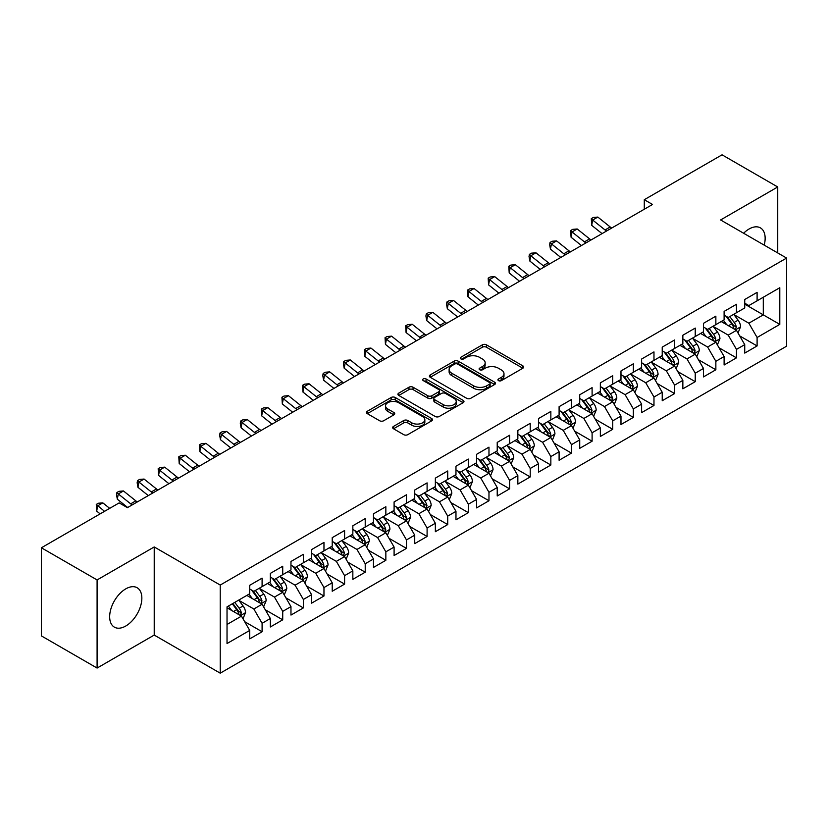 <?xml version="1.0" encoding="UTF-8"?>
<svg xmlns="http://www.w3.org/2000/svg" width="828" height="828" viewBox="0 0 828 828"><rect width="100%" height="100%" fill="white"/><g stroke="black" fill="none" stroke-linecap="round" stroke-linejoin="round"><path stroke-width="1.24" d="M498.518 380.632A2.008 1.159 0 0 0 501.354 380.632L522.861 368.212A2.867 1.656 0 0 0 523.7 367.042A2.867 1.656 0 0 0 522.861 365.872L486.419 344.831A2.867 1.656 0 0 0 482.372 344.831L460.865 357.251A2.008 1.159 0 0 0 460.275 358.069A2.008 1.159 0 0 0 460.865 358.886A2.008 1.159 0 0 0 463.701 358.886L466.485 357.282A9.16 5.289 0 0 1 479.443 357.282L482.476 359.041A9.16 5.289 0 0 1 485.156 362.778A9.16 5.289 0 0 1 482.476 366.514L479.691 368.129A2.008 1.159 0 0 0 479.101 368.946A2.008 1.159 0 0 0 479.691 369.764A2.008 1.159 0 0 0 482.527 369.764L485.311 368.149A9.16 5.289 0 0 1 498.27 368.149L501.302 369.909A9.16 5.289 0 0 1 503.983 373.645A9.16 5.289 0 0 1 501.302 377.392L498.518 378.996A2.008 1.159 0 0 0 497.928 379.814A2.008 1.159 0 0 0 498.518 380.632L498.518 378.996M125.763 626.02A22.749 13.134 120 0 0 140.625 605.972A22.749 13.134 120 0 0 137.137 587.745A22.749 13.134 120 0 0 125.763 588.874A22.749 13.134 120 0 0 110.89 608.922A22.749 13.134 120 0 0 114.378 627.148A22.749 13.134 120 0 0 125.763 626.02M764.203 245.129A22.749 13.134 120 0 0 760.435 227.886A22.749 13.134 120 0 0 749.061 229.004A22.749 13.134 120 0 0 743.616 233.248M393.497 426.42A2.867 1.656 0 0 0 392.658 427.59A2.867 1.656 0 0 0 393.497 428.759L403.722 434.659A2.867 1.656 0 0 0 407.769 434.659L431.657 420.872A2.867 1.656 0 0 0 432.495 419.703A2.867 1.656 0 0 0 431.657 418.533L395.215 397.492A2.867 1.656 0 0 0 391.168 397.492L367.28 411.288A2.867 1.656 0 0 0 366.442 412.458A2.867 1.656 0 0 0 367.28 413.627L379.628 420.748A2.867 1.656 0 0 0 383.674 420.748L393.9 414.849A2.867 1.656 0 0 0 394.739 413.679A2.867 1.656 0 0 0 393.9 412.51L387.773 408.98A7.659 4.419 0 0 1 385.537 405.855A7.659 4.419 0 0 1 390.257 401.766A7.659 4.419 0 0 1 398.61 402.719L422.601 416.577A7.659 4.419 0 0 1 424.847 419.703A7.659 4.419 0 0 1 420.117 423.791A7.659 4.419 0 0 1 411.764 422.829L407.769 420.52A2.867 1.656 0 0 0 403.722 420.52L393.497 426.42L393.497 428.759M97.093 579.942L97.093 668.061L154.225 635.076L154.225 546.956L97.093 579.942L41.4 547.784L119.16 502.896L127.408 507.657L652.536 204.475L644.287 199.714L644.287 209.236M154.225 546.956L220.227 585.054L786.6 258.067L786.6 346.187L220.227 673.174L220.227 585.054M777.73 252.944L777.73 186.973L720.598 219.958L786.6 258.067M777.73 186.973L722.047 154.826L644.287 199.714M466.681 398.309A2.867 1.656 0 0 0 470.728 398.309L494.626 384.523A2.867 1.656 0 0 0 495.465 383.354A2.867 1.656 0 0 0 494.626 382.184L458.184 361.143A2.867 1.656 0 0 0 454.127 361.143L430.239 374.929A2.867 1.656 0 0 0 429.401 376.098A2.867 1.656 0 0 0 430.239 377.268L466.681 398.309M424.06 381.066A2.008 1.159 0 0 1 426.089 381.346L426.089 378.965L463.142 400.359A2.867 1.656 0 0 1 463.98 401.528A2.867 1.656 0 0 1 463.142 402.698L439.254 416.484A2.867 1.656 0 0 1 435.207 416.484L398.765 395.442L398.765 393.114A2.867 1.656 0 0 0 397.926 394.283A2.867 1.656 0 0 0 398.765 395.442M398.765 393.114L408.98 387.204A2.867 1.656 0 0 1 413.037 387.204L427.817 395.743A2.867 1.656 0 0 0 431.864 395.743L438.643 391.82A2.867 1.656 0 0 0 439.482 390.65A2.867 1.656 0 0 0 438.643 389.481L423.253 380.601A2.008 1.159 0 0 1 422.673 379.783A2.008 1.159 0 0 1 423.905 378.717A2.008 1.159 0 0 1 426.089 378.965M744.734 304.145L763.292 314.868L763.292 297.242L779.79 287.72L757.102 300.812L757.102 292.356L744.734 299.508L744.734 307.954L736.475 312.725L736.475 304.269L724.107 311.411L724.107 319.867L715.858 324.628L715.858 316.172L703.479 323.324L703.479 331.78L695.23 336.541L695.23 328.085L682.852 335.226L682.852 343.682L674.603 348.443L674.603 339.987L662.224 347.139L662.224 355.595L653.975 360.356L653.975 351.9L641.607 359.041L641.607 367.497L633.348 372.258L633.348 363.802L620.979 370.954L620.979 379.41L612.73 384.171L612.73 375.715L600.352 382.857L600.352 391.313L592.103 396.074L592.103 387.628L579.724 394.77L579.724 403.226L571.475 407.987L571.475 399.531L559.097 406.672L559.097 415.128L550.848 419.889L550.848 411.444L538.479 418.585L538.479 427.041L530.22 431.802L530.22 423.346L517.852 430.488L517.852 438.943L509.603 443.715L509.603 435.259L497.224 442.4L497.224 450.856L488.975 455.617L488.975 447.161L476.597 454.313L476.597 462.759L468.348 467.53L468.348 459.074L455.969 466.216L455.969 474.672L447.72 479.433L447.72 470.977L435.352 478.129L435.352 486.574L427.093 491.346L427.093 482.89L414.724 490.031L414.724 498.487L406.476 503.248L406.476 494.792L394.097 501.944L394.097 510.4L385.848 515.161L385.848 506.705L373.469 513.846L373.469 522.302L365.22 527.063L365.22 518.607L352.842 525.759L352.842 534.215L344.593 538.976L344.593 530.52L332.225 537.662L332.225 546.118L323.965 550.879L323.965 542.423L311.597 549.575L311.597 558.031L303.348 562.792L303.348 554.336L290.97 561.477L290.97 569.933L282.721 574.694L282.721 566.249L270.342 573.39L270.342 581.846L262.093 586.607L262.093 578.151L249.714 585.292L249.714 593.748L227.027 606.852L227.027 643.532L249.714 630.429L241.465 616.135L227.027 607.804M779.79 287.72L779.79 324.39L757.102 337.493L748.854 323.199L733.898 314.568M739.673 335.889L757.102 345.949L757.102 337.493M757.102 345.949L744.734 353.09L744.734 344.634L736.475 349.395L728.226 335.112L713.281 326.48M719.056 347.791L736.475 357.851L736.475 349.395M736.475 357.851L724.107 365.003L724.107 356.547L715.858 361.308L707.609 347.015L692.653 338.383M698.428 359.704L715.858 369.764L715.858 361.308M715.858 369.764L703.479 376.906L703.479 368.45L695.23 373.211L686.981 358.928L672.025 350.296M677.801 371.606L695.23 381.667L695.23 373.211M695.23 381.667L682.852 388.818L682.852 380.362L674.603 385.123L666.354 370.83L651.398 362.198M657.173 383.519L674.603 393.579L674.603 385.123M674.603 393.579L662.224 400.721L662.224 392.265L653.975 397.036L645.726 382.743L630.77 374.111M636.546 395.422L653.975 405.482L653.975 397.036M653.975 405.482L641.607 412.634L641.607 404.178L633.348 408.939L625.099 394.645L610.153 386.014M615.928 407.335L633.348 417.395L633.348 408.939M633.348 417.395L620.979 424.536L620.979 416.08L612.73 420.852L604.481 406.558L589.526 397.926M595.301 419.237L612.73 429.297L612.73 420.852M612.73 429.297L600.352 436.449L600.352 427.993L592.103 432.754L583.854 418.461L568.898 409.829M574.673 431.15L592.103 441.21L592.103 432.754M592.103 441.21L579.724 448.352L579.724 439.896L571.475 444.667L563.226 430.374L548.271 421.742M554.046 443.052L571.475 453.123L571.475 444.667M571.475 453.123L559.097 460.264L559.097 451.809L550.848 456.57L542.599 442.287L527.643 433.644M533.418 454.965L550.848 465.025L550.848 456.57M550.848 465.025L538.479 472.167L538.479 463.721L530.22 468.482L521.971 454.189L507.026 445.557M512.801 466.868L530.22 476.938L530.22 468.482M530.22 476.938L517.852 484.08L517.852 475.624L509.603 480.385L501.354 466.102L486.398 457.46M492.174 478.781L509.603 488.841L509.603 480.385M509.603 488.841L497.224 495.982L497.224 487.537L488.975 492.298L480.726 478.004L465.771 469.372M471.546 490.683L488.975 500.754L488.975 492.298M488.975 500.754L476.597 507.895L476.597 499.439L468.348 504.2L460.099 489.917L445.143 481.285M450.918 502.596L468.348 512.656L468.348 504.2M468.348 512.656L455.969 519.808L455.969 511.352L447.72 516.113L439.471 501.82L424.516 493.188M430.291 514.509L447.72 524.569L447.72 516.113M447.72 524.569L435.352 531.711L435.352 523.255L427.093 528.016L418.844 513.733L403.888 505.101M409.674 526.411L427.093 536.472L427.093 528.016M427.093 536.472L414.724 543.623L414.724 535.167L406.476 539.928L398.227 525.635L383.271 517.003M389.046 538.324L406.476 548.384L406.476 539.928M406.476 548.384L394.097 555.526L394.097 547.07L385.848 551.831L377.599 537.548L362.643 528.916M368.419 550.227L385.848 560.287L385.848 551.831M385.848 560.287L373.469 567.439L373.469 558.983L365.22 563.744L356.971 549.45L342.016 540.819M347.791 562.14L365.22 572.2L365.22 563.744M365.22 572.2L352.842 579.341L352.842 570.885L344.593 575.657L336.344 561.363L321.388 552.731M327.163 574.042L344.593 584.102L344.593 575.657M344.593 584.102L332.225 591.254L332.225 582.798L323.965 587.559L315.716 573.266L300.761 564.634M306.546 585.955L323.965 596.015L323.965 587.559M323.965 596.015L311.597 603.157L311.597 594.701L303.348 599.472L295.089 585.179L280.143 576.547M285.919 597.857L303.348 607.918L303.348 599.472M303.348 607.918L290.97 615.069L290.97 606.613L282.721 611.375L274.472 597.081L259.516 588.449M265.291 609.77L282.721 619.83L282.721 611.375M282.721 619.83L270.342 626.972L270.342 618.516L262.093 623.287L253.844 608.994L238.888 600.362M244.664 621.673L262.093 631.743L262.093 623.287M262.093 631.743L249.714 638.885L249.714 630.429M249.714 588.987L253.844 591.368L262.093 586.607M227.027 624.478L241.465 616.135M270.342 577.085L274.472 579.465L282.721 574.694M253.844 608.994L262.093 604.233L246.827 595.415M270.342 618.516L262.093 604.233M290.97 565.172L295.089 567.553L303.348 562.792M274.472 597.081L282.721 592.32L267.454 583.512M290.97 606.613L282.721 592.32M311.597 553.259L315.716 555.65L323.965 550.879M295.089 585.179L303.348 580.418L288.082 571.599M311.597 594.701L303.348 580.418M332.225 541.357L336.344 543.737L344.593 538.976M315.716 573.266L323.965 568.505L308.709 559.697M332.225 582.798L323.965 568.505M352.842 529.444L356.971 531.835L365.22 527.063M336.344 561.363L344.593 556.602L329.337 547.784M352.842 570.885L344.593 556.602M373.469 517.541L377.599 519.922L385.848 515.161M356.971 549.45L365.22 544.689L349.954 535.882M373.469 558.983L365.22 544.689M394.097 505.629L398.227 508.009L406.476 503.248M377.599 537.548L385.848 532.787L370.582 523.969M394.097 547.07L385.848 532.787M414.724 493.726L418.844 496.107L427.093 491.346M398.227 525.635L406.476 520.874L391.209 512.066M414.724 535.167L406.476 520.874M435.352 481.813L439.471 484.194L447.72 479.433M418.844 513.733L427.093 508.972L411.837 500.153M435.352 523.255L427.093 508.972M455.969 469.911L460.099 472.291L468.348 467.53M439.471 501.82L447.72 497.059L432.464 488.251M455.969 511.352L447.72 497.059M476.597 457.998L480.726 460.378L488.975 455.617M460.099 489.917L468.348 485.146L453.082 476.338M476.597 499.439L468.348 485.146M497.224 446.095L501.354 448.476L509.603 443.715M480.726 478.004L488.975 473.243L473.709 464.436M497.224 487.537L488.975 473.243M517.852 434.182L521.971 436.563L530.22 431.802M501.354 466.102L509.603 461.331L494.337 452.523M517.852 475.624L509.603 461.331M538.479 422.28L542.599 424.66L550.848 419.889M521.971 454.189L530.22 449.428L514.964 440.61M538.479 463.721L530.22 449.428M559.097 410.367L563.226 412.748L571.475 407.987M542.599 442.287L550.848 437.515L535.592 428.707M559.097 451.809L550.848 437.515M579.724 398.465L583.854 400.845L592.103 396.074M563.226 430.374L571.475 425.613L556.209 416.794M579.724 439.896L571.475 425.613M600.352 386.552L604.481 388.932L612.73 384.171M583.854 418.461L592.103 413.7L576.837 404.892M600.352 427.993L592.103 413.7M620.979 374.639L625.099 377.03L633.348 372.258M604.481 406.558L612.73 401.797L597.464 392.979M620.979 416.08L612.73 401.797M641.607 362.736L645.726 365.117L653.975 360.356M625.099 394.645L633.348 389.884L618.092 381.077M641.607 404.178L633.348 389.884M662.224 350.824L666.354 353.214L674.603 348.443M645.726 382.743L653.975 377.982L638.719 369.164M662.224 392.265L653.975 377.982M682.852 338.921L686.981 341.302L695.23 336.541M666.354 370.83L674.603 366.069L659.336 357.261M682.852 380.362L674.603 366.069M703.479 327.008L707.609 329.389L715.858 324.628M686.981 358.928L695.23 354.167L679.964 345.348M703.479 368.45L695.23 354.167M724.107 315.106L728.226 317.486L736.475 312.725M707.609 347.015L715.858 342.254L700.591 333.446M724.107 356.547L715.858 342.254M744.734 303.193L748.854 305.573L757.102 300.812M728.226 335.112L736.475 330.351L721.219 321.533M744.734 344.634L736.475 330.351M41.4 547.784L41.4 635.904L97.093 668.061M154.225 635.076L220.227 673.174M748.854 323.199L763.292 314.868L779.79 324.39M499.325 380.911L501.302 379.773A9.16 5.289 0 0 0 503.983 376.026L503.983 373.645M485.156 362.778L485.156 365.158A9.16 5.289 0 0 1 482.476 368.895L480.488 370.044M522.83 368.232L486.419 347.222A2.867 1.656 0 0 0 482.372 347.222L461.662 359.176M494.585 384.544L458.184 363.523A2.867 1.656 0 0 0 454.127 363.523L430.281 377.289M489.565 384.171A2.008 1.159 0 0 0 490.145 383.354A2.008 1.159 0 0 0 489.565 382.536L457.573 364.061A2.008 1.159 0 0 0 454.738 364.061L451.809 365.759A9.16 5.289 0 0 0 449.118 369.495A9.16 5.289 0 0 0 451.809 373.242L473.668 385.858A9.16 5.289 0 0 0 486.626 385.858L489.565 384.171L489.565 386.552A2.008 1.159 0 0 0 490.145 385.734L490.145 383.354M449.118 369.495L449.118 371.875A9.16 5.289 0 0 0 451.809 375.622L451.809 373.242M489.565 386.552L486.626 388.249A9.16 5.289 0 0 1 473.668 388.249L451.809 375.622M398.796 395.474L408.98 389.584L408.98 387.204M439.482 390.65L439.482 393.041A2.867 1.656 0 0 1 438.643 394.2L431.864 398.123A2.867 1.656 0 0 1 427.817 398.123L413.037 389.584A2.867 1.656 0 0 0 408.98 389.584M426.089 381.346L463.1 402.719M443.146 404.592A7.659 4.419 0 0 0 451.498 405.554A7.659 4.419 0 0 0 456.228 401.466A7.659 4.419 0 0 0 453.982 398.34L445.526 393.455A2.867 1.656 0 0 0 441.479 393.455L434.7 397.378A2.867 1.656 0 0 0 433.862 398.547A2.867 1.656 0 0 0 434.7 399.717L443.146 404.592L443.146 406.972A7.659 4.419 0 0 0 451.498 407.935A7.659 4.419 0 0 0 456.228 403.847L456.228 401.466M433.862 398.547L433.862 400.928A2.867 1.656 0 0 0 434.7 402.097L434.7 399.717M443.146 406.972L434.7 402.097M424.847 419.703L424.847 422.083A7.659 4.419 0 0 1 420.117 426.172A7.659 4.419 0 0 1 411.764 425.209L407.769 422.901A2.867 1.656 0 0 0 403.722 422.901L393.538 428.78M385.537 405.855L385.537 408.235A7.659 4.419 0 0 0 387.773 411.361L387.773 408.98M393.859 414.869L387.773 411.361M431.657 418.533L431.657 420.872L395.215 399.872A2.867 1.656 0 0 0 391.168 399.872L367.321 413.648M738.007 332.991L740.563 326.749A7.731 4.461 -120 0 0 738.1 320.167L733.711 314.319M726.736 324.721L723.403 320.27M735.026 329.503L736.392 327.081A7.731 4.461 -120 0 0 734.177 322.434L729.799 316.586M727.294 316.948L732.708 324.172A3.933 2.277 60 0 1 733.422 325.363L736.392 327.081M725.939 316.161L731.704 323.862A7.731 4.461 60 0 1 733.918 328.509L734.074 328.954M606.551 231.022A14.583 8.425 60 0 1 605.051 229.956L592.682 220.051L591.699 225.33L602.059 233.62M611.706 228.052A14.583 8.425 60 0 1 610.205 226.975L597.837 217.071L592.682 220.051L591.306 218.633L593.365 217.443L597.837 217.071M591.699 225.33L591.306 218.633M717.379 344.893L719.936 338.662A7.731 4.461 -120 0 0 717.472 332.08L713.094 326.222M706.108 336.623L702.775 332.183M714.398 341.415L715.599 340.339L715.765 338.983A7.731 4.461 -120 0 0 713.55 334.336L709.172 328.488M706.667 328.851L712.08 336.075A3.933 2.277 60 0 1 712.794 337.275L715.765 338.983M705.311 328.064L711.076 335.764A7.731 4.461 60 0 1 713.291 340.411L713.446 340.867M696.752 356.806L699.308 350.565A7.731 4.461 -120 0 0 696.845 343.982L692.467 338.134M685.48 348.536L682.148 344.086M693.771 353.318L695.137 350.896A7.731 4.461 -120 0 0 692.922 346.249L688.544 340.401M686.039 340.763L691.452 347.988A3.933 2.277 60 0 1 692.167 349.178L695.137 350.896M684.684 339.977L690.448 347.677A7.731 4.461 60 0 1 692.663 352.324L692.819 352.769M585.924 242.935A14.583 8.425 60 0 1 584.423 241.869L572.055 231.954L571.072 237.232L581.432 245.533M591.078 239.954A14.583 8.425 60 0 1 589.588 238.888L577.209 228.983L572.055 231.954L570.678 230.536L572.738 229.346L577.209 228.983M571.072 237.232L570.678 230.536M565.296 254.838A14.583 8.425 60 0 1 563.806 253.772L551.427 243.867L550.454 249.145L560.804 257.436M570.451 251.867A14.583 8.425 60 0 1 568.96 250.801L556.592 240.886L551.427 243.867L550.051 242.449L552.11 241.258L556.592 240.886M550.454 249.145L549.657 244.56L550.051 242.449M676.134 368.719L678.691 362.478A7.731 4.461 -120 0 0 676.217 355.895L671.839 350.047M664.853 360.439L661.52 355.999M673.143 365.231L674.344 364.154L674.51 362.799A7.731 4.461 -120 0 0 672.305 358.151L667.917 352.304M665.422 352.666L670.825 359.89A3.933 2.277 60 0 1 671.549 361.091L674.51 362.799M664.056 351.89L669.821 359.58A7.731 4.461 60 0 1 672.036 364.237L672.191 364.682M655.507 380.621L658.063 374.38A7.731 4.461 -120 0 0 655.59 367.798L651.212 361.95M644.225 372.352L640.903 367.901M652.526 377.133L653.892 374.711A7.731 4.461 -120 0 0 651.677 370.064L647.289 364.216M644.795 364.579L650.208 371.803A3.933 2.277 60 0 1 650.922 372.993L653.892 374.711M643.428 363.792L649.204 371.493A7.731 4.461 60 0 1 651.408 376.14L651.574 376.585M544.669 266.751A14.583 8.425 60 0 1 543.178 265.684L530.81 255.769L529.827 261.048L540.177 269.348M549.833 263.77A14.583 8.425 60 0 1 548.333 262.704L535.964 252.799L530.81 255.769L529.423 254.351L531.493 253.161L535.964 252.799M529.827 261.048L529.03 256.463L529.423 254.351M524.052 278.663A14.583 8.425 60 0 1 522.551 277.587L510.183 267.682L509.199 272.961L519.549 281.251M529.206 275.683A14.583 8.425 60 0 1 527.705 274.617L515.337 264.701L510.183 267.682L508.796 266.264L510.866 265.074L515.337 264.701M509.199 272.961L508.796 266.264M634.879 392.534L637.436 386.293A7.731 4.461 -120 0 0 634.972 379.71L630.584 373.863M623.608 384.254L620.275 379.814M631.899 389.046L633.265 386.624A7.731 4.461 -120 0 0 631.05 381.967L626.672 376.119M624.167 376.481L629.58 383.706A3.933 2.277 60 0 1 630.294 384.906L633.265 386.624M622.811 375.705L628.576 383.395A7.731 4.461 60 0 1 630.791 388.053L630.946 388.498M503.424 290.566A14.583 8.425 60 0 1 501.923 289.5L489.555 279.585L488.572 284.873L498.932 293.164M508.578 287.585A14.583 8.425 60 0 1 507.078 286.519L494.709 276.614L489.555 279.585L488.178 278.167L490.238 276.976L494.709 276.614M488.572 284.873L488.178 278.167M614.252 404.437L616.808 398.196A7.731 4.461 -120 0 0 614.345 391.613L609.957 385.765M602.981 396.167L599.648 391.716M611.271 400.949L612.637 398.527A7.731 4.461 -120 0 0 610.422 393.88L606.044 388.032M603.54 388.394L608.953 395.618A3.933 2.277 60 0 1 609.667 396.819L612.637 398.527M602.184 387.607L607.949 395.308A7.731 4.461 60 0 1 610.164 399.955L610.319 400.4M482.796 302.479A14.583 8.425 60 0 1 481.296 301.402L468.927 291.497L467.944 296.776L478.305 305.066M487.951 299.498A14.583 8.425 60 0 1 486.46 298.432L474.082 288.517L468.927 291.497L467.551 290.079L469.611 288.889L474.082 288.517M467.944 296.776L467.551 290.079M593.624 416.349L596.181 410.108A7.731 4.461 -120 0 0 593.717 403.526L589.339 397.678M582.353 408.08L579.02 403.629M590.643 412.861L592.01 410.44A7.731 4.461 -120 0 0 589.795 405.782L585.417 399.934M582.912 400.297L588.325 407.521A3.933 2.277 60 0 1 589.039 408.721L592.01 410.44M581.556 399.52L587.321 407.21A7.731 4.461 60 0 1 589.536 411.868L589.691 412.313M573.007 428.252L575.563 422.011A7.731 4.461 -120 0 0 573.09 415.428L568.712 409.581M561.726 419.982L558.393 415.532M570.016 424.774L571.382 422.342A7.731 4.461 -120 0 0 569.178 417.695L564.789 411.847M562.295 412.209L567.697 419.434A3.933 2.277 60 0 1 568.422 420.634L571.382 422.342M560.929 411.423L566.694 419.123A7.731 4.461 60 0 1 568.908 423.77L569.064 424.215M552.38 440.165L554.936 433.924A7.731 4.461 -120 0 0 552.462 427.341L548.084 421.493M541.098 431.895L537.776 427.445M549.399 436.677L550.765 434.255A7.731 4.461 -120 0 0 548.55 429.597L544.162 423.75M541.667 424.122L547.08 431.347A3.933 2.277 60 0 1 547.794 432.537L550.765 434.255M540.301 423.336L546.076 431.036A7.731 4.461 60 0 1 548.281 435.683L548.446 436.128M531.752 452.067L534.308 445.826A7.731 4.461 -120 0 0 531.845 439.244L527.457 433.396M520.481 443.798L517.148 439.357M528.771 448.59L530.137 446.157A7.731 4.461 -120 0 0 527.922 441.51L523.544 435.663M521.04 436.025L526.453 443.249A3.933 2.277 60 0 1 527.167 444.45L530.137 446.157M519.684 435.238L525.449 442.939A7.731 4.461 60 0 1 527.664 447.586L527.819 448.031M511.124 463.98L513.681 457.739A7.731 4.461 -120 0 0 511.218 451.156L506.829 445.309M499.853 455.71L496.521 451.26M508.144 460.492L509.51 458.07A7.731 4.461 -120 0 0 507.295 453.423L502.917 447.565M500.412 447.938L505.825 455.162A3.933 2.277 60 0 1 506.539 456.352L509.51 458.07M499.056 447.151L504.821 454.851A7.731 4.461 60 0 1 507.036 459.499L507.191 459.944M490.497 475.883L493.053 469.642A7.731 4.461 -120 0 0 490.59 463.059L486.212 457.211M479.226 467.613L475.893 463.173M487.516 472.405L488.717 471.329L488.882 469.973A7.731 4.461 -120 0 0 486.667 465.326L482.289 459.478M479.785 459.84L485.198 467.064A3.933 2.277 60 0 1 485.912 468.265L488.882 469.973M478.429 459.054L484.194 466.754A7.731 4.461 60 0 1 486.409 471.401L486.564 471.856M469.88 487.795L472.436 481.554A7.731 4.461 -120 0 0 469.962 474.972L465.584 469.124M458.598 479.526L455.265 475.075M466.888 484.308L468.255 481.886A7.731 4.461 -120 0 0 466.05 477.238L461.662 471.38M459.167 471.753L464.57 478.977A3.933 2.277 60 0 1 465.295 480.168L468.255 481.886M457.801 470.966L463.566 478.667A7.731 4.461 60 0 1 465.781 483.314L465.936 483.759M449.252 499.698L451.809 493.457A7.731 4.461 -120 0 0 449.335 486.885L444.957 481.027M437.971 491.428L434.648 486.988M446.261 496.22L447.637 493.788A7.731 4.461 -120 0 0 445.423 489.141L441.034 483.293M438.54 483.655L443.953 490.88A3.933 2.277 60 0 1 444.667 492.08L447.637 493.788M437.174 482.869L442.949 490.569A7.731 4.461 60 0 1 445.154 495.216L445.319 495.672M428.625 511.611L431.181 505.37A7.731 4.461 -120 0 0 428.718 498.787L424.329 492.939M417.353 503.341L414.021 498.891M425.644 508.123L427.01 505.701A7.731 4.461 -120 0 0 424.795 501.054L420.417 495.206M417.912 495.568L423.325 502.793A3.933 2.277 60 0 1 424.039 503.983L427.01 505.701M416.556 494.782L422.321 502.482A7.731 4.461 60 0 1 424.536 507.129L424.692 507.574M407.997 523.513L410.553 517.283A7.731 4.461 -120 0 0 408.09 510.7L403.702 504.842M396.726 515.244L393.393 510.804M405.016 520.036L406.217 518.959L406.382 517.603A7.731 4.461 -120 0 0 404.167 512.956L399.789 507.109M397.285 507.471L402.698 514.695A3.933 2.277 60 0 1 403.412 515.896L406.382 517.603M395.929 506.684L401.694 514.385A7.731 4.461 60 0 1 403.909 519.032L404.064 519.487M387.369 535.426L389.926 529.185A7.731 4.461 -120 0 0 387.463 522.603L383.085 516.755M376.098 527.157L372.766 522.706M384.389 531.938L385.755 529.516A7.731 4.461 -120 0 0 383.54 524.869L379.162 519.021M376.657 519.384L382.07 526.608A3.933 2.277 60 0 1 382.784 527.798L385.755 529.516M375.301 518.597L381.066 526.298A7.731 4.461 60 0 1 383.281 530.945L383.436 531.39M366.742 547.339L369.309 541.098A7.731 4.461 -120 0 0 366.835 534.515L362.457 528.668M355.471 539.059L352.138 534.619M363.761 543.851L364.962 542.775L365.127 541.419A7.731 4.461 -120 0 0 362.923 536.772L358.534 530.924M356.04 531.286L361.443 538.51A3.933 2.277 60 0 1 362.167 539.711L365.127 541.419M354.674 530.51L360.439 538.2A7.731 4.461 60 0 1 362.654 542.857L362.809 543.303M346.125 559.242L348.681 553A7.731 4.461 -120 0 0 346.207 546.418L341.829 540.57M334.843 550.972L331.521 546.521M343.134 555.754L344.51 553.332A7.731 4.461 -120 0 0 342.295 548.685L337.907 542.837M335.412 543.199L340.825 550.423A3.933 2.277 60 0 1 341.54 551.614L344.51 553.332M334.046 542.412L339.822 550.113A7.731 4.461 60 0 1 342.026 554.76L342.181 555.205M325.497 571.154L328.054 564.913A7.731 4.461 -120 0 0 325.59 558.331L321.202 552.483M314.226 562.874L310.893 558.434M322.516 567.666L323.883 565.245A7.731 4.461 -120 0 0 321.668 560.587L317.29 554.739M314.785 555.102L320.198 562.326A3.933 2.277 60 0 1 320.912 563.526L323.883 565.245M313.429 554.325L319.194 562.015A7.731 4.461 60 0 1 321.409 566.673L321.564 567.118M462.169 314.381A14.583 8.425 60 0 1 460.678 313.315L448.3 303.41L447.327 308.689L457.677 316.979M467.323 311.411A14.583 8.425 60 0 1 465.833 310.334L453.465 300.429L448.3 303.41L446.923 301.992L448.983 300.792L453.465 300.429M447.327 308.689L446.53 304.104L446.923 301.992M441.541 326.294A14.583 8.425 60 0 1 440.051 325.218L427.683 315.313L426.699 320.591L437.049 328.882M446.706 323.313A14.583 8.425 60 0 1 445.205 322.247L432.837 312.332L427.683 315.313L426.296 313.895L428.366 312.705L432.837 312.332M426.699 320.591L425.902 316.006L426.296 313.895M420.924 338.197A14.583 8.425 60 0 1 419.423 337.131L407.055 327.226L406.072 332.504L416.422 340.794M426.078 335.226A14.583 8.425 60 0 1 424.578 334.15L412.209 324.245L407.055 327.226L405.668 325.808L407.738 324.617L412.209 324.245M406.072 332.504L405.668 325.808M400.297 350.109A14.583 8.425 60 0 1 398.796 349.033L386.428 339.128L385.444 344.407L395.805 352.697M405.451 347.129A14.583 8.425 60 0 1 403.95 346.063L391.582 336.147L386.428 339.128L385.051 337.71L387.111 336.52L391.582 336.147M385.444 344.407L385.051 337.71M379.669 362.012A14.583 8.425 60 0 1 378.168 360.946L365.8 351.041L364.817 356.319L375.177 364.61M384.823 359.041A14.583 8.425 60 0 1 383.333 357.965L370.954 348.06L365.8 351.041L364.423 349.623L366.483 348.433L370.954 348.06M364.817 356.319L364.423 349.623M359.041 373.925A14.583 8.425 60 0 1 357.551 372.859L345.172 362.943L344.2 368.222L354.55 376.523M364.196 370.944A14.583 8.425 60 0 1 362.705 369.878L350.337 359.973L345.172 362.943L343.796 361.525L345.856 360.335L350.337 359.973M344.2 368.222L343.403 363.637L343.796 361.525M338.414 385.827A14.583 8.425 60 0 1 336.924 384.761L324.555 374.856L323.572 380.135L333.922 388.425M343.579 382.857A14.583 8.425 60 0 1 342.078 381.78L329.71 371.875L324.555 374.856L323.168 373.438L325.238 372.248L329.71 371.875M323.572 380.135L322.775 375.55L323.168 373.438M317.797 397.74A14.583 8.425 60 0 1 316.296 396.674L303.928 386.759L302.944 392.037L313.294 400.338M322.951 394.759A14.583 8.425 60 0 1 321.45 393.693L309.082 383.788L303.928 386.759L302.541 385.341L304.611 384.151L309.082 383.788M302.944 392.037L302.541 385.341M297.169 409.643A14.583 8.425 60 0 1 295.668 408.577L283.3 398.672L282.317 403.95L292.677 412.24M302.324 406.672A14.583 8.425 60 0 1 300.823 405.596L288.454 395.691L283.3 398.672L281.924 397.254L283.983 396.063L288.454 395.691M282.317 403.95L281.924 397.254M276.542 421.555A14.583 8.425 60 0 1 275.041 420.489L262.673 410.574L261.689 415.853L272.05 424.153M281.696 418.575A14.583 8.425 60 0 1 280.206 417.509L267.827 407.604L262.673 410.574L261.296 409.156L263.356 407.966L267.827 407.604M261.689 415.853L261.296 409.156M255.914 433.468A14.583 8.425 60 0 1 254.424 432.392L242.045 422.487L241.072 427.765L251.422 436.056M261.068 430.488A14.583 8.425 60 0 1 259.578 429.421L247.21 419.506L242.045 422.487L240.669 421.069L242.728 419.879L247.21 419.506M241.072 427.765L240.275 423.18L240.669 421.069M235.287 445.371A14.583 8.425 60 0 1 233.796 444.305L221.428 434.389L220.445 439.668L230.795 447.969M240.451 442.39A14.583 8.425 60 0 1 238.95 441.324L226.582 431.419L221.428 434.389L220.041 432.972L222.111 431.781L226.582 431.419M220.445 439.668L219.648 435.083L220.041 432.972M214.669 457.284A14.583 8.425 60 0 1 213.169 456.207L200.8 446.302L199.817 451.581L210.167 459.871M219.824 454.303A14.583 8.425 60 0 1 218.323 453.237L205.955 443.322L200.8 446.302L199.413 444.884L201.483 443.694L205.955 443.322M199.817 451.581L199.413 444.884M194.042 469.186A14.583 8.425 60 0 1 192.541 468.12L180.173 458.205L179.19 463.494L189.55 471.784M199.196 466.205A14.583 8.425 60 0 1 197.695 465.139L185.327 455.234L180.173 458.205L178.796 456.787L180.856 455.597L185.327 455.234M179.19 463.494L178.796 456.787M304.87 583.057L307.426 576.816A7.731 4.461 -120 0 0 304.963 570.233L300.574 564.385M293.598 574.787L290.266 570.337M301.889 579.569L303.255 577.147A7.731 4.461 -120 0 0 301.04 572.5L296.662 566.652M294.157 567.014L299.57 574.239A3.933 2.277 60 0 1 300.285 575.439L303.255 577.147M292.801 566.228L298.566 573.928A7.731 4.461 60 0 1 300.781 578.575L300.937 579.02M173.414 481.099A14.583 8.425 60 0 1 171.913 480.023L159.545 470.118L158.562 475.396L168.922 483.687M178.569 478.118A14.583 8.425 60 0 1 177.078 477.052L164.7 467.137L159.545 470.118L158.169 468.7L160.228 467.509L164.7 467.137M158.562 475.396L158.169 468.7M284.242 594.97L286.798 588.729A7.731 4.461 -120 0 0 284.335 582.146L279.957 576.298M272.971 586.7L269.638 582.25M281.261 591.482L282.627 589.06A7.731 4.461 -120 0 0 280.413 584.402L276.034 578.555M273.53 578.927L278.943 586.141A3.933 2.277 60 0 1 279.657 587.342L282.627 589.06M272.174 578.141L277.939 585.831A7.731 4.461 60 0 1 280.154 590.488L280.309 590.933M152.787 493.002A14.583 8.425 60 0 1 151.296 491.935L138.918 482.031L137.945 487.309L148.295 495.599M157.941 490.031A14.583 8.425 60 0 1 156.451 488.955L144.082 479.05L138.918 482.031L137.541 480.613L139.601 479.412L144.082 479.05M137.945 487.309L137.148 482.724L137.541 480.613M263.614 606.872L266.171 600.631A7.731 4.461 -120 0 0 263.708 594.049L259.33 588.201M252.343 598.603L249.011 594.152M260.634 603.395L262 600.962A7.731 4.461 -120 0 0 259.795 596.315L255.407 590.467M252.913 590.83L258.315 598.054A3.933 2.277 60 0 1 259.04 599.255L262 600.962M251.546 590.043L257.311 597.744A7.731 4.461 60 0 1 259.526 602.391L259.681 602.836M132.159 504.914A14.583 8.425 60 0 1 130.669 503.838L118.29 493.933L117.317 499.212L127.667 507.502M137.324 501.934A14.583 8.425 60 0 1 135.823 500.868L123.455 490.952L118.29 493.933L116.914 492.515L118.973 491.325L123.455 490.952M117.317 499.212L116.52 494.626L116.914 492.515M242.997 618.785L245.554 612.544A7.731 4.461 -120 0 0 243.08 605.961L238.702 600.114M231.716 610.515L228.393 606.065M240.006 615.297L241.383 612.875A7.731 4.461 -120 0 0 239.168 608.218L234.779 602.37M232.844 603.488L237.698 609.967A3.933 2.277 60 0 1 238.412 611.157L241.383 612.875M232.306 603.798L236.694 609.656A7.731 4.461 60 0 1 238.899 614.304L239.054 614.749M109.689 508.361L102.827 502.865L97.673 505.846L96.69 511.124L100.136 513.877M104.535 511.342L96.286 504.428L98.356 503.238L102.827 502.865M96.69 511.124L96.286 504.428M501.302 379.773L501.302 377.392M479.691 369.764L479.691 368.129M482.476 368.895L482.476 366.514M460.865 358.886L460.865 357.251M482.372 347.222L482.372 344.831M486.419 347.222L486.419 344.831M522.861 368.212L522.861 365.872M430.239 377.268L430.239 374.929M454.127 363.523L454.127 361.143M458.184 363.523L458.184 361.143M494.626 384.523L494.626 382.184M473.668 388.249L473.668 385.858M486.626 388.249L486.626 385.858M413.037 389.584L413.037 387.204M427.817 398.123L427.817 395.743M431.864 398.123L431.864 395.743M438.643 394.2L438.643 391.82M463.142 402.698L463.142 400.359M403.722 422.901L403.722 420.52M407.769 422.901L407.769 420.52M411.764 425.209L411.764 422.829M393.9 414.849L393.9 412.51M367.28 413.627L367.28 411.288M391.168 399.872L391.168 397.492M395.215 399.872L395.215 397.492M735.512 329.782L740.511 326.894M734.177 322.434L738.1 320.167M728.474 325.725L731.704 323.862M605.051 229.956L610.205 226.975M714.885 341.695L719.884 338.807M713.55 334.336L717.472 332.08M707.847 337.627L711.076 335.764M694.257 353.608L699.256 350.72M692.922 346.249L696.845 343.982M687.219 349.54L690.448 347.677M584.423 241.869L589.588 238.888M563.806 253.772L568.96 250.801M673.63 365.51L678.639 362.623M672.305 358.151L676.217 355.895M666.592 361.443L669.821 359.58M653.013 377.423L658.012 374.535M651.677 370.064L655.59 367.798M645.975 373.356L649.204 371.493M543.178 265.684L548.333 262.704M522.551 277.587L527.705 274.617M632.385 389.326L637.384 386.438M631.05 381.967L634.972 379.71M625.347 385.268L628.576 383.395M501.923 289.5L507.078 286.519M611.757 401.238L616.756 398.351M610.422 393.88L614.345 391.613M604.719 397.171L607.949 395.308M481.296 301.402L486.46 298.432M591.13 413.141L596.129 410.253M589.795 405.782L593.717 403.526M584.092 409.084L587.321 407.21M570.502 425.054L575.512 422.166M569.178 417.695L573.09 415.428M563.464 420.986L566.694 419.123M549.885 436.956L554.884 434.069M548.55 429.597L552.462 427.341M542.847 432.899L546.076 431.036M529.258 448.869L534.257 445.981M527.922 441.51L531.845 439.244M522.22 444.802L525.449 442.939M508.63 460.772L513.629 457.884M507.295 453.423L511.218 451.156M501.592 456.714L504.821 454.851M488.002 472.684L493.002 469.797M486.667 465.326L490.59 463.059M480.964 468.617L484.194 466.754M467.375 484.587L472.384 481.699M466.05 477.238L469.962 474.972M460.337 480.53L463.566 478.667M446.758 496.5L451.757 493.612M445.423 489.141L449.335 486.885M439.72 492.432L442.949 490.569M426.13 508.402L431.129 505.515M424.795 501.054L428.718 498.787M419.092 504.345L422.321 502.482M405.503 520.315L410.502 517.428M404.167 512.956L408.09 510.7M398.465 516.248L401.694 514.385M384.875 532.228L389.874 529.34M383.54 524.869L387.463 522.603M377.837 528.16L381.066 526.298M364.248 544.131L369.257 541.243M362.923 536.772L366.835 534.515M357.21 540.063L360.439 538.2M343.63 556.043L348.629 553.156M342.295 548.685L346.207 546.418M336.592 551.976L339.822 550.113M323.003 567.946L328.002 565.058M321.668 560.587L325.59 558.331M315.965 563.889L319.194 562.015M460.678 313.315L465.833 310.334M440.051 325.218L445.205 322.247M419.423 337.131L424.578 334.15M398.796 349.033L403.95 346.063M378.168 360.946L383.333 357.965M357.551 372.859L362.705 369.878M336.924 384.761L342.078 381.78M316.296 396.674L321.45 393.693M295.668 408.577L300.823 405.596M275.041 420.489L280.206 417.509M254.424 432.392L259.578 429.421M233.796 444.305L238.95 441.324M213.169 456.207L218.323 453.237M192.541 468.12L197.695 465.139M302.375 579.859L307.374 576.971M301.04 572.5L304.963 570.233M295.337 575.791L298.566 573.928M171.913 480.023L177.078 477.052M281.748 591.761L286.747 588.874M280.413 584.402L284.335 582.146M274.71 587.704L277.939 585.831M151.296 491.935L156.451 488.955M261.12 603.674L266.13 600.786M259.795 596.315L263.708 594.049M254.082 599.607L257.311 597.744M130.669 503.838L135.823 500.868M240.503 615.577L245.502 612.689M239.168 608.218L243.08 605.961M233.465 611.519L236.694 609.656"/></g></svg>
